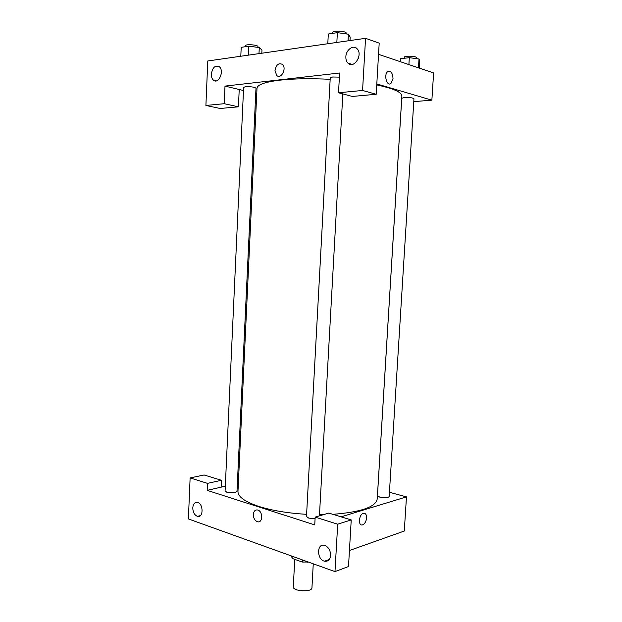 <?xml version="1.0" encoding="UTF-8"?>
<svg xmlns="http://www.w3.org/2000/svg" width="622" height="622" viewBox="0 0 622 622"><rect width="100%" height="100%" fill="white"/><g stroke="black" fill="none" stroke-linecap="round" stroke-linejoin="round"><path stroke-width="0.93" d="M294.75 559.341L293.289 586.826C292.55 591.351 312.182 592.408 311.941 587.837L313.263 563.812M308.209 561.993L302.323 562.078L292.045 558.362L291.71 556.068M292.161 556.231L292.045 558.362M302.44 559.924L302.323 562.078M307.595 561.775L307.563 562.218M207.476 483.364L207.165 490.346L314.74 524.898L315.167 517.123L328.82 513.088L351.228 519.938L348.499 566.525L334.978 571.618L188.388 518.935L190.122 477.921L204.109 474.99L221.448 480.285L207.476 483.364L190.122 477.921M199.942 515.98L198.045 516.462M389.442 492.282L406.469 496.877L404.284 531.033L349.44 550.509M330.632 555.384C330.476 550.283 328.47 546.94 324.606 545.346C316.66 542.843 316.59 559.598 324.536 561.207C328.027 561.689 330.057 559.746 330.632 555.384M351.228 519.938L337.699 524.183L334.978 571.618M315.167 517.123L337.699 524.183M207.165 490.346L221.137 487.158L221.448 480.285M192.781 507.777C192.921 512.225 194.476 515.086 197.454 516.361C203.48 518.313 203.627 503.789 197.594 502.444C194.81 502.055 193.209 503.828 192.781 507.777M366.583 517.947C366.133 521.586 364.78 523.895 362.509 524.875C357.883 526.414 358.801 514.308 363.396 513.306C365.526 513.041 366.583 514.588 366.583 517.947C366.583 514.588 365.518 513.041 363.396 513.306C358.801 514.308 357.875 526.414 362.509 524.875C364.78 523.895 366.133 521.578 366.583 517.939M406.469 496.877L341.105 516.843M253.325 514.456C253.729 511.09 255.199 509.605 257.733 510.009C263.168 511.307 262.849 523.522 257.438 521.718C254.795 520.583 253.418 518.165 253.325 514.456C253.418 518.165 254.795 520.583 257.438 521.718C262.849 523.522 263.168 511.307 257.733 510.009C255.199 509.605 253.729 511.09 253.325 514.456M221.137 487.158L225.312 486.21M237.363 483.457L238.366 483.224M226.719 492.15L225.094 490.96L243.622 87.352L245.402 86.715C250.868 86.52 254.398 87.026 255.984 88.215L236.998 491.318C235.349 492.881 231.92 493.16 226.719 492.15M379.809 497.149L377.453 495.672L401.75 98.284L404.331 97.522C409.571 97.343 412.775 97.755 413.957 98.758L389.17 496.581C387.895 497.927 384.769 498.113 379.809 497.149M315.082 518.779L308.675 518.079L306.49 516.478L330.243 77.867L332.661 77.004L339.387 77.128M306.607 514.324C287.994 513.22 272.086 510.592 258.876 506.44C244.843 501.729 237.876 496.714 237.977 491.403L257.003 88.246C257.314 84.709 264.949 82.011 279.916 80.16C293.981 78.613 310.736 78.333 330.165 79.321M376.745 84.895C393.508 88.518 401.882 92.25 401.859 96.091L377.227 498.945C375.805 506.992 361.017 512.116 332.871 514.324M323.502 514.658L319.498 514.689M225.001 86.1L339.612 72.999L338.523 92.764L362.564 90.462L365.549 38.315L207.787 60.979L205.905 105.452L224.223 103.703L225.001 86.1L243.474 90.532M255.735 93.471L256.746 93.712M413.778 101.635L431.87 100.158L376.8 83.947M275.002 70.488C276.176 64.688 278.64 62.659 282.396 64.416C287.045 68.249 281.074 79.748 276.704 75.464L275.002 70.488L276.704 75.464C281.074 79.748 287.053 68.249 282.396 64.416C278.64 62.659 276.176 64.688 275.002 70.488M345.863 56.726C346.011 49.783 353.319 44.481 357.059 48.726C363.349 54.658 353.755 69.54 347.916 63.079C346.446 61.531 345.762 59.417 345.863 56.726M211.332 74.08C212.506 67.44 215.158 64.983 219.271 66.709C224.659 70.76 218.555 84.779 213.47 80.176C211.985 78.862 211.27 76.833 211.332 74.08M358.808 56.781L358.155 58.903M239.221 89.514L238.436 106.813L220.141 108.477L205.905 105.452M238.436 106.813L224.223 103.703M338.523 92.764L352.309 96.449L376.201 94.272L379.195 43.143L365.549 38.315M376.201 94.272L362.564 90.462M431.87 100.158L433.612 72.922L378.541 54.347M393.011 78.706L390.911 83.55C386.76 86.715 383.502 74.251 387.825 71.616C390.974 70.729 392.7 73.093 393.011 78.706C392.7 73.093 390.974 70.729 387.825 71.616C383.502 74.251 386.76 86.715 390.904 83.55L393.011 78.706M419.368 68.117L419.788 61.306L419.01 58.981L409.323 57.667L400.584 58.725L400.397 61.718M419.01 58.981L418.458 67.814M409.323 57.667L408.895 64.587M404.191 58.289L404.253 57.302C404.036 55.568 416.934 56.011 416.515 57.729L416.452 58.631M261.808 53.22L261.955 50.055L259.281 47.552L248.808 46.176L241.204 47.342L240.8 56.237M259.281 47.552L258.993 53.624M248.808 46.176L248.396 55.148M245.488 46.689L245.535 45.701C245.301 43.898 258.348 44.87 257.943 46.619L257.905 47.373M349.992 40.554L350.186 37.095L348.406 34.202L337.373 32.639L328.315 34.023L327.794 43.742M348.406 34.202L348.04 40.834M337.373 32.639L336.836 42.444M332.653 33.363L332.708 32.437C332.467 30.299 346.664 31.038 346.197 33.145L346.159 33.883M324.536 561.207L329.225 559.536M197.454 516.361L200.432 515.607M342.831 93.914L319.428 515.863M347.916 63.079L352.262 64.431M213.47 80.176L216.332 80.868"/></g></svg>
